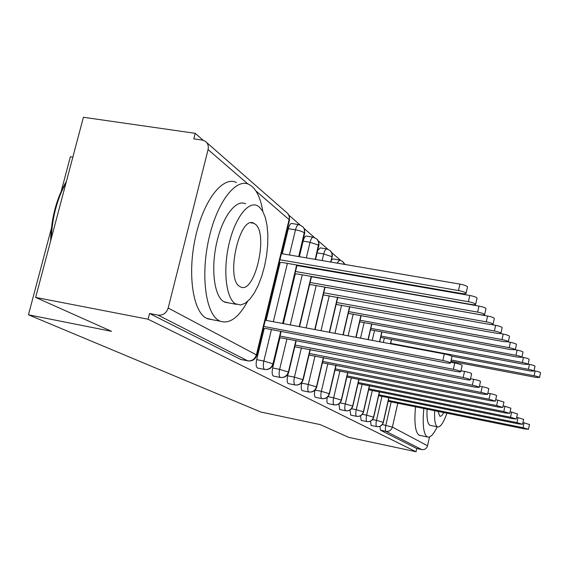 <?xml version="1.0" encoding="UTF-8"?>
<svg xmlns="http://www.w3.org/2000/svg" width="569" height="569" viewBox="0 0 569 569"><rect width="100%" height="100%" fill="white"/><g stroke="black" fill="none" stroke-linecap="round" stroke-linejoin="round"><path stroke-width="0.85" d="M429.524 436.956L427.554 445.769C426.615 448.628 424.687 449.908 421.771 449.588L416.764 448.521L416.046 451.736L348.697 437.355L320.169 424.602L260.872 412.034L28.45 314.806L111.538 331.336L35.662 297.423L83.408 117.264L195.21 133.324L193.809 138.857L202.237 140.081L204.989 141.084C207.799 143.054 208.823 145.884 208.076 149.583L168.189 308.028L256.391 354.871L289.116 219.641L255.908 190.935M371.329 287.217L370.952 286.883M358.79 276.257L358.029 275.595M345.376 264.535L344.252 263.554M340.511 260.282L331.713 252.6M327.858 249.229L318.37 240.943M314.394 237.465L304.145 228.51M300.041 224.926L288.931 215.217M203.169 140.28L195.21 133.324M72.839 157.151L70.371 156.767L61.246 191.17M51.388 228.333L28.45 314.806M240.836 359.487L149.555 313.491L148.104 319.23L35.662 297.423M240.331 359.366L247.693 360.838L158.033 315.126L149.555 313.491M158.033 315.126C163.004 315.532 166.39 313.17 168.189 308.028M416.046 451.736L148.104 319.23M416.764 448.521L380.476 430.185L379.943 426.323M371.159 425.441L370.476 421.202M361.223 420.413L360.511 415.775M350.746 415.114L350.013 410.014M339.686 409.524L338.939 403.869M327.993 403.606L327.801 403.57C326.862 402.795 326.684 400.704 327.253 397.297M315.61 397.34L315.39 397.297C314.337 396.365 314.173 393.997 314.906 390.199M331.563 259.848L333.157 258.959L339.309 260.005M302.473 390.697L302.224 390.647C301.079 389.63 300.916 387.126 301.719 383.136L308.298 384.473L315.041 355.945M301.883 382.446L301.719 383.136M317.744 250.403L320.297 247.885L326.585 248.938M288.511 383.627L288.234 383.577C287.011 382.51 286.819 379.914 287.651 375.803L294.422 377.162L301.421 347.716M288.156 373.677L287.651 375.803M306.321 257.864L310.048 242.287L303.121 241.128C304.116 237.486 305.283 235.808 306.613 236.092L313.042 237.159M273.646 376.109L273.333 376.045C272.032 374.921 271.804 372.233 272.665 367.987L279.628 369.381L286.918 338.946M303.121 241.128L299.386 256.683M297.367 265.097L297.246 265.595M295.197 274.13L283.319 323.619M279.87 337.972L272.665 367.987M289.422 254.976L295.482 229.84L288.341 228.667C289.379 224.919 290.603 223.204 292.018 223.525L298.597 224.599M257.785 368.079L257.43 368.008C256.036 366.82 255.78 364.032 256.669 359.644L263.838 361.066L271.434 329.579M288.341 228.667L282.274 253.76M280.126 262.636L266.164 320.383M264.18 328.576L256.669 359.644M280.759 331.357L272.992 363.691C271.591 367.844 268.831 369.772 264.713 369.466L257.43 368.008M304.628 233.518L304.408 232.863C302.665 231.633 299.685 230.63 295.482 229.84C296.513 226.085 297.729 224.364 299.123 224.684L303.035 226.86L304.123 228.624L304.614 231.234L298.718 256.562M296.698 264.976L282.644 323.491M295.88 340.667L288.433 371.884C287.082 375.903 284.415 377.766 280.432 377.475L273.333 376.045M318.846 245.758L318.647 245.168L310.048 242.287C311.044 238.631 312.196 236.953 313.519 237.237L317.31 239.364L318.825 243.07L315.254 259.393M313.242 267.843L313.121 268.348M311.2 276.406L299.23 326.613M310.048 349.387L302.9 379.566C301.598 383.449 299.017 385.256 295.155 384.978L288.234 383.577M322.139 260.566L323.711 253.952C324.671 250.403 325.767 248.753 327.011 249.009L330.006 250.41L331.891 253.205L332.097 256.206L330.738 262.039M328.726 270.524L328.605 271.029M324.799 287.11L314.749 329.543M323.356 357.567L316.478 386.778C315.226 390.533 312.73 392.283 308.981 392.02L302.224 390.647M343.249 273.035L343.128 273.54M337.573 297.16L329.309 332.282M337.068 263.12L339.686 260.069L342.602 261.434L344.494 264.386M335.874 365.262L329.252 393.563C328.05 397.205 325.624 398.897 321.983 398.649L315.39 397.297M349.594 306.613L342.986 334.864M356.436 275.318L356.5 275.858M347.673 372.51L341.293 399.957C340.127 403.485 337.78 405.128 334.238 404.893L327.801 403.57M360.931 315.518L355.867 337.289M358.819 379.345L352.652 405.989C351.535 409.41 349.252 411.01 345.81 410.79L339.515 409.488M371.642 323.925L368.022 339.579M369.359 385.81L363.399 411.693C362.311 415.014 360.099 416.572 356.749 416.359L350.589 415.086M381.778 331.876L379.502 341.741M379.338 391.927L373.57 417.098C372.524 420.327 370.369 421.835 367.112 421.636L361.08 420.384M391.372 339.401L390.37 343.79M388.805 397.731L383.221 422.219C382.204 425.356 380.106 426.835 376.934 426.643L371.031 425.413M263.262 328.612L265.83 328.512L445.555 362.752C448.735 363.321 450.399 363.406 450.548 362.986C449.851 362.247 447.291 361.415 442.86 360.49L444.325 353.954C448.749 354.871 451.309 355.717 451.999 356.478L451.978 356.571M265.296 320.219L444.325 353.954M263.788 326.45L442.86 360.49M279.194 262.771L281.811 262.401L461.039 293.419C464.212 293.924 465.89 293.881 466.082 293.305C465.435 292.345 462.91 291.428 458.5 290.56L459.944 284.116C464.347 284.984 466.872 285.901 467.512 286.883L467.483 287.011M458.5 290.56L279.92 259.756M459.944 284.116L281.413 253.61M279.55 337.979L281.627 337.929L455.883 371.408C458.97 371.97 460.598 372.062 460.755 371.678C460.093 370.981 457.632 370.191 453.365 369.295L454.773 362.986C459.034 363.876 461.495 364.672 462.149 365.383L462.128 365.469M450.726 362.218L454.773 362.986M280.012 336.059L453.365 369.295M294.77 346.763L465.52 379.487C468.529 380.042 470.115 380.142 470.279 379.786C469.66 379.139 467.291 378.385 463.173 377.517L464.524 371.408C468.636 372.268 471.004 373.029 471.623 373.698L471.609 373.769M460.961 370.725L464.524 371.408M295.176 345.056L463.173 377.517M309.024 355.013L474.546 387.055L479.19 387.368C478.6 386.764 476.317 386.045 472.341 385.206L473.65 379.295C477.619 380.128 479.902 380.853 480.485 381.472L480.471 381.536M470.52 378.691L473.65 379.295M309.387 353.484L472.341 385.206M322.41 362.787L483.01 394.146L487.548 394.481C486.986 393.919 484.781 393.229 480.94 392.411L482.199 386.678C486.04 387.489 488.238 388.186 488.792 388.769L488.785 388.826M479.461 386.145L482.199 386.678M322.73 361.407L480.94 392.411M294.87 274.166L296.982 273.917L470.769 304.379C473.856 304.877 475.492 304.856 475.684 304.315C475.079 303.426 472.647 302.559 468.401 301.712L469.788 295.482C474.034 296.321 476.459 297.196 477.064 298.106L477.035 298.22M468.401 301.712L295.51 271.498M469.788 295.482L296.94 265.545M309.522 284.87L311.193 284.699L479.859 314.614C482.861 315.112 484.461 315.105 484.653 314.6C484.077 313.768 481.744 312.943 477.647 312.118L478.977 306.094C483.074 306.904 485.407 307.737 485.983 308.59L485.962 308.69M477.647 312.118L310.091 282.487M478.977 306.094L311.471 276.719M323.256 294.934L488.373 324.202C491.296 324.686 492.854 324.693 493.053 324.223C492.505 323.448 490.25 322.659 486.296 321.862L487.583 316.023C491.538 316.812 493.785 317.609 494.333 318.398L494.312 318.491M486.296 321.862L323.761 292.8M487.583 316.023L325.084 287.196M336.144 304.415L496.353 333.192C499.205 333.676 500.727 333.697 500.926 333.256C500.407 332.524 498.231 331.77 494.404 331.002L495.649 325.333C499.475 326.101 501.645 326.862 502.164 327.609L502.143 327.68M494.404 331.002L336.599 302.488M495.649 325.333L491.374 324.565M50.655 240.858C51.203 218.14 56.459 198.311 66.417 181.376M66.096 182.578C57.135 198.766 52.184 217.429 51.26 238.582M262.821 211.433C260.894 199.548 257.337 191.241 252.145 186.511L249.229 184.541C236.128 177.464 216.995 201.931 208.823 238.959C200.48 275.901 205.793 313.839 219.086 320.667L220.118 321.186C229.371 324.33 238.525 317.751 247.579 301.442M236.505 182.578C223.126 175.465 203.752 199.804 195.58 236.704C187.237 273.511 192.806 311.371 206.369 318.242L212.5 319.728M228.475 302.864L223.766 301.67C214.278 296.342 210.715 269.03 216.689 242.799C222.543 216.497 236.156 198.844 245.652 203.837M259.3 206.96L257.416 205.715C248.105 200.743 234.656 218.482 228.809 244.869C222.835 271.193 226.227 298.547 235.538 303.86L240.73 304.977L245.253 303.213L249.827 299.187L254.229 293.127L258.262 285.339L261.761 276.193L264.571 266.114L266.577 255.531L267.686 244.919L267.85 234.734L267.053 225.438L265.31 217.465L262.686 211.191L259.3 206.96M239.791 286.499L240.502 286.89C254.727 294.834 268.909 233.39 255.104 224.051L254.002 223.347C239.777 214.221 225.104 279.059 239.791 286.499M423.813 408.506C422.383 424.659 423.5 434.104 427.17 436.843L427.419 436.971C430.256 437.902 433.514 434.517 437.198 426.8M415.491 406.821C414.104 422.945 415.285 432.39 419.04 435.143L420.299 435.477M430.733 425.47L429.773 425.199C427.547 423.585 426.65 418.243 427.07 409.168M434.688 410.711C434.239 419.794 435.1 425.143 437.269 426.75L437.497 426.864C440.314 427.532 443.457 422.973 446.928 413.194M438.03 411.387L439.816 416.195C440.939 416.615 442.255 415.398 443.756 412.546M334.992 370.113L490.962 400.811L495.393 401.166L489.013 399.182L490.229 393.62C493.949 394.402 496.076 395.071 496.602 395.619L496.588 395.668M487.839 393.151L490.229 393.62M335.29 368.861L489.013 399.182M348.271 313.355L503.864 341.649L508.33 341.741C507.833 341.051 505.734 340.333 502.029 339.586L503.231 334.081C506.929 334.835 509.027 335.561 509.518 336.258L509.504 336.329M502.029 339.586L348.683 311.613M503.231 334.081L500.286 333.555M346.855 377.027L498.444 407.091L502.783 407.454L496.616 405.555L497.79 400.149L503.942 402.112M495.706 399.737L497.79 400.149M347.118 375.896L496.616 405.555M359.7 321.805L510.934 349.615L515.294 349.729C514.824 349.089 512.79 348.399 509.205 347.666L510.365 342.325C513.956 343.05 515.983 343.747 516.453 344.401L516.439 344.465M509.205 347.666L360.07 320.226M510.365 342.325L508.167 341.919M358.05 383.57L505.507 413.009L509.746 413.386L503.778 411.558L504.916 406.309L510.87 408.186M503.11 405.946L504.916 406.309M358.292 382.532L503.778 411.558M370.497 329.807L517.598 357.126L521.873 357.268C521.417 356.656 519.447 355.995 515.969 355.284L517.093 350.091C520.571 350.803 522.541 351.464 522.989 352.09L522.975 352.14M515.969 355.284L370.832 328.356M517.093 350.091L515.294 349.757M368.634 389.779L512.178 418.599L516.325 418.99L510.542 417.233L511.645 412.12L517.42 413.933M510.087 411.814L511.645 412.12M368.861 388.819L510.542 417.233M380.697 337.403L523.9 364.224L528.082 364.388C527.648 363.811 525.742 363.178 522.363 362.481L523.452 357.432C526.83 358.121 528.736 358.762 529.163 359.352L529.156 359.395M522.363 362.481L381.002 336.059M523.452 357.432L521.894 357.14M378.655 395.683L518.487 423.891L522.555 424.289L516.944 422.596L518.01 417.625L523.608 419.36M516.68 417.354L518.01 417.625M378.862 394.772L516.944 422.596M451.765 356.208L529.867 370.938L533.957 371.13C533.544 370.583 531.688 369.971 528.409 369.295L529.469 364.373C532.748 365.049 534.597 365.661 535.009 366.223L535.002 366.265M528.409 369.295L390.647 343.356M529.469 364.373L528.139 364.124M388.158 401.28L524.469 428.905L528.452 429.311L523.003 427.675L524.042 422.831L529.476 424.51M522.911 422.603L524.042 422.831M388.357 400.42L523.003 427.675M450.94 361.251L535.521 377.311L539.526 377.517C539.128 376.998 537.328 376.408 534.135 375.746L535.166 370.952C538.359 371.614 540.152 372.204 540.55 372.731L540.543 372.773M534.135 375.746L451.21 360.028M535.166 370.952L534.042 370.739M247.842 183.958L208.076 149.583M240.41 359.402L247.693 360.838C251.996 361.23 254.891 359.238 256.391 354.871L256.832 355.198L289.5 220.167L289.116 219.641C289.721 216.469 288.803 214.022 286.349 212.287L206.668 142.542M397.795 403.236L392.382 427.084L427.554 445.769M421.771 449.588L385.988 431.345L380.476 430.185M382.304 424.552L392.382 427.084C391.33 430.264 389.196 431.679 385.988 431.345C385.234 430.598 385.185 428.585 385.839 425.292L391.166 401.892M273.326 321.734L287.395 263.369M281.122 331.428L273.319 363.947L263.838 361.066C262.949 365.469 263.191 368.257 264.571 369.445L264.948 369.509M256.797 355.341L256.832 355.198C255.339 359.53 252.316 361.422 247.764 360.867L248.205 360.952M287.537 213.261L289.408 216.455L289.436 220.445M290.268 324.927L302.26 274.841M304.187 266.797L304.301 266.292M306.129 327.915L316.193 285.588M320.006 269.535L320.127 269.03M332.182 257.245L331.997 256.711L323.711 253.952L317.161 252.842M321.001 330.717L329.273 295.674M334.842 272.11L334.963 271.598M315.048 390.064L321.357 391.344L327.851 363.683M334.97 333.349L341.592 305.162M327.936 396.65L333.654 397.823L339.921 370.974M348.128 335.831L353.2 314.109M340.07 402.866L345.269 403.933L351.322 377.859M360.533 338.171L364.16 322.545M351.521 408.734L356.244 409.708L362.097 384.36M372.254 340.376L374.53 330.525M362.346 414.289L366.635 415.178L372.304 390.512M383.342 342.467L384.352 338.086M372.595 419.559L376.486 420.363L381.977 396.351M296.207 340.731L288.725 372.119L279.628 369.381C278.767 373.634 278.981 376.322 280.268 377.446L280.602 377.51M264.713 369.466C269.109 369.871 271.982 368.029 273.319 363.947L273.284 364.068M310.347 349.444L303.163 379.779L294.422 377.162C293.59 381.287 293.775 383.883 294.977 384.943L295.275 385M280.432 377.475C284.671 377.852 287.437 376.066 288.725 372.119L288.696 372.226M323.626 357.617L316.713 386.97L308.298 384.473C307.495 388.471 307.658 390.974 308.789 391.984L309.067 392.034M295.155 384.978C299.251 385.334 301.919 383.598 303.163 379.779L303.135 379.872M336.115 365.305L329.465 393.741L321.357 391.344C320.575 395.22 320.717 397.646 321.777 398.606L322.026 398.656M348.797 274.521L348.946 274.023M308.981 392.02C312.943 392.354 315.518 390.668 316.713 386.97L316.698 387.055M333.654 397.823C332.901 401.586 333.021 403.933 334.017 404.851L334.238 404.893C337.958 405.185 340.369 403.592 341.485 400.114L333.654 397.823M360.867 285.112L364.252 285.972M321.983 398.649C325.817 398.961 328.313 397.326 329.465 393.741L329.451 393.812M359.025 379.388L352.83 406.138L345.269 403.933C344.529 407.589 344.636 409.865 345.575 410.74L345.774 410.782M369.544 385.846L363.563 411.828L356.244 409.708C355.525 413.272 355.618 415.47 356.507 416.316L356.678 416.344M379.509 391.963L373.719 417.226L366.635 415.178C365.938 418.649 366.016 420.783 366.856 421.593L367.005 421.622M388.961 397.759L383.357 422.34L376.486 420.363C375.81 423.741 375.874 425.818 376.664 426.594L376.806 426.622M367.112 421.636C370.504 421.878 372.709 420.413 373.719 417.226L373.705 417.269M303.113 226.953L304.536 229.492L304.778 232.813L299.081 256.626M297.061 265.04L283.013 323.562M317.395 239.457L318.754 241.896L319.045 244.642L315.582 259.45M313.569 267.899L313.448 268.404M311.528 276.463L299.557 326.677M330.781 251.178L331.94 253.113L332.388 255.289L331.03 262.089M329.024 270.574L328.903 271.079M325.091 287.167L315.041 329.593M343.52 273.084L343.399 273.589M337.837 297.21L329.572 332.332M344.594 264.407L343.363 262.195M349.843 306.663L343.228 334.906M356.642 275.887L356.557 275.339M361.159 315.56L356.094 337.332M347.901 372.553L341.485 400.114M352.83 406.138C351.749 409.509 349.409 411.06 345.81 410.79M371.849 323.967L368.221 339.615M363.563 411.828C362.517 415.107 360.248 416.622 356.749 416.359M381.963 331.912L379.687 341.777M391.543 339.43L390.54 343.818M383.357 422.34C382.375 425.434 380.234 426.871 376.934 426.643M450.548 362.986L451.999 356.478M467.512 286.883L466.082 293.305M460.755 371.678L462.149 365.383M470.279 379.786L471.623 373.698M479.19 387.368L480.485 381.472M487.548 394.481L488.792 388.769M477.064 298.106L475.684 304.315M485.983 308.59L484.653 314.6M494.333 318.398L493.053 324.223M502.164 327.609L500.926 333.256M251.128 222.87L254.002 223.347M224.705 302.167L236.455 304.344M220.118 321.186L207.422 318.761M430 425.32L437.497 426.864M427.419 436.971L419.296 435.271M495.393 401.166L496.602 395.619M509.518 336.258L508.33 341.741M502.783 407.454L503.949 402.07M516.453 344.401L515.294 349.729M509.746 413.386L510.877 408.151M522.989 352.09L521.873 357.268M516.325 418.99L517.427 413.898M529.163 359.352L528.082 364.388M522.555 424.289L523.615 419.332M535.009 366.223L533.957 371.13M528.452 429.311L529.483 424.481M540.55 372.731L539.526 377.517"/></g></svg>
